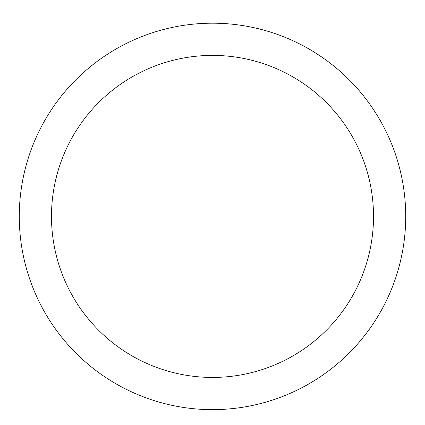 <?xml version="1.0" encoding="UTF-8"?>
<svg xmlns="http://www.w3.org/2000/svg" width="425" height="425" viewBox="0 0 425 425"><rect width="100%" height="100%" fill="white"/><g stroke="black" fill="none" stroke-linecap="round" stroke-linejoin="round"><path stroke-width="0.32" stroke-dasharray="2.12 1.59" d="M212.5 23.194A193.216 193.216 0 0 1 379.833 313.023A193.216 193.216 0 0 1 45.167 313.023A193.216 193.216 0 0 1 212.5 23.194A193.216 193.216 0 0 1 379.833 313.023A193.216 193.216 0 0 1 45.167 313.023A193.216 193.216 0 0 1 212.5 23.194A193.216 193.216 0 0 1 379.833 313.023A193.216 193.216 0 0 1 45.167 313.023A193.216 193.216 0 0 1 212.5 23.194"/><path stroke-width="0.64" d="M212.5 23.194A193.216 193.216 0 0 1 379.833 313.023A193.216 193.216 0 0 1 45.167 313.023A193.216 193.216 0 0 1 212.5 23.194M212.5 55.399A161.011 161.011 0 0 1 351.942 296.921A161.011 161.011 0 0 1 73.058 296.921A161.011 161.011 0 0 1 212.5 55.399"/></g></svg>
